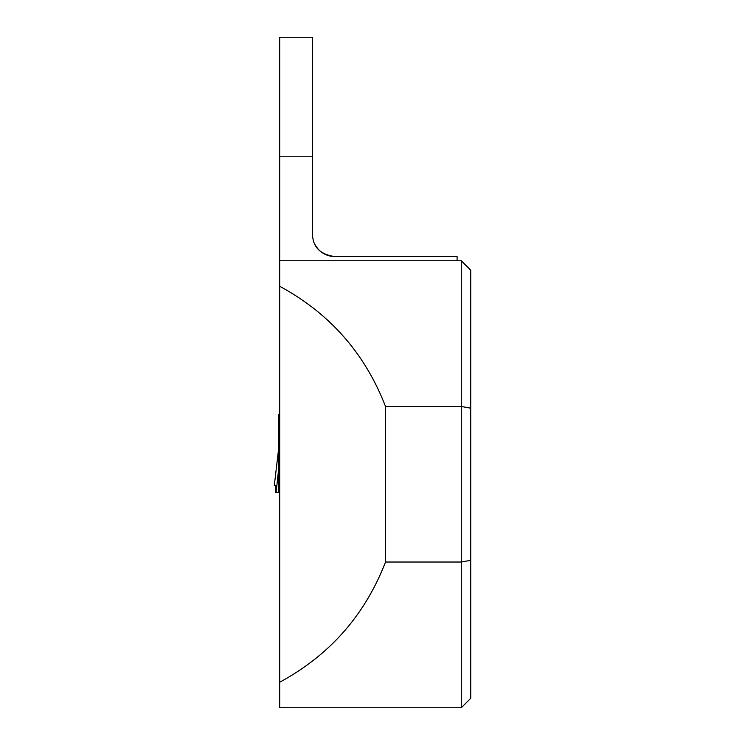 <?xml version="1.0" encoding="UTF-8"?>
<svg xmlns="http://www.w3.org/2000/svg" width="745" height="745" viewBox="0 0 745 745"><rect width="100%" height="100%" fill="white"/><g stroke="black" fill="none" stroke-linecap="round" stroke-linejoin="round"><path stroke-width="1.12" d="M279.692 492.557L278.472 492.557L278.472 414.341L279.692 414.341M278.472 492.557L275.79 492.557L275.808 485.647L274.281 485.647L275.808 485.647M278.472 470.617L276.106 492.557M279.692 479.417L278.472 479.417M279.692 469.378L278.472 470.011M279.692 707.75L461.285 707.75L461.285 562.028L385.51 562.028C364.994 615.081 329.728 655.153 279.692 682.224L279.692 707.75M457.095 260.75L461.285 260.75L461.285 406.472L385.51 406.472C364.994 353.419 329.728 313.347 279.692 286.276L279.692 260.75L457.095 260.75L457.095 256.559L334.868 256.559C320.294 254.585 312.844 247.135 312.518 234.209L312.518 156.795L279.692 156.795L279.692 37.25L312.518 37.25L312.518 156.795M279.692 260.75L279.692 156.795M279.692 682.224L279.692 286.276M385.51 406.472L385.51 562.028M461.285 260.75L470.719 270.184L470.719 408.185L461.285 406.472L461.285 562.028L470.719 560.314L470.719 698.316L461.285 707.75M470.719 408.185L470.719 560.314M315.256 244.919A22.35 22.35 0 0 0 331.851 256.354A22.35 22.35 0 0 1 315.256 244.919M278.472 450.148L274.29 485.647L278.472 450.101M279.692 479.11L278.472 479.11M279.692 482.173L278.472 482.173M278.472 489.8L279.692 489.8"/></g></svg>
